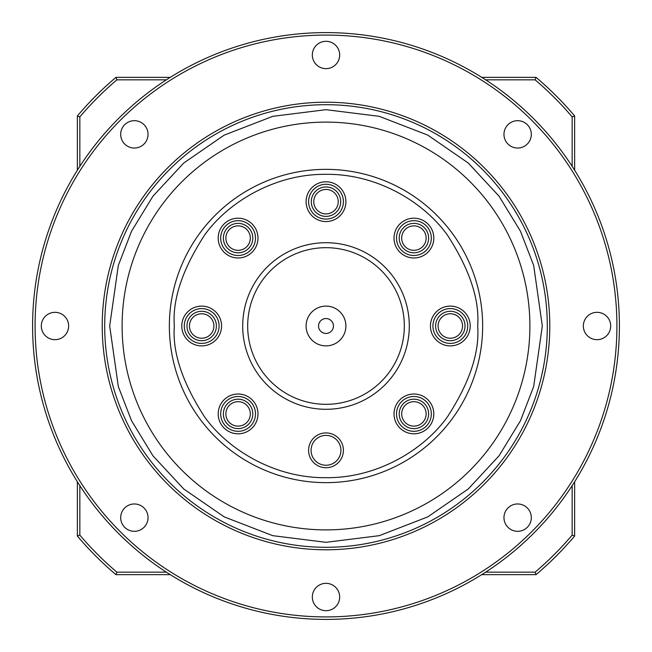<?xml version="1.0" encoding="UTF-8"?>
<svg xmlns="http://www.w3.org/2000/svg" width="652" height="652" viewBox="0 0 652 652"><rect width="100%" height="100%" fill="white"/><g stroke="black" fill="none" stroke-linecap="round" stroke-linejoin="round"><path stroke-width="0.98" d="M79.846 166.341L79.846 116.879A322.993 322.993 0 0 1 116.879 79.846L166.341 79.846M166.341 572.154L116.879 572.154A322.993 322.993 0 0 1 79.846 535.121L79.846 485.658M572.154 485.658L572.154 535.121A322.993 322.993 0 0 1 535.121 572.154L485.658 572.154M485.658 79.846L535.121 79.846A322.993 322.993 0 0 1 572.154 116.879L572.154 166.341M535.121 79.846L536.034 77.36L481.755 77.36M170.245 77.36L115.966 77.36L116.879 79.846M115.966 77.36A325.478 325.478 0 0 0 77.36 115.966L79.846 116.879M77.36 115.966L77.36 170.245M77.36 481.755L77.36 536.034L79.846 535.121M77.36 536.034A325.478 325.478 0 0 0 115.966 574.64L116.879 572.154M115.966 574.64L170.245 574.64M481.755 574.64L536.034 574.64L535.121 572.154M536.034 574.64A325.478 325.478 0 0 0 574.64 536.034L572.154 535.121M574.64 536.034L574.64 481.755M574.64 170.245L574.64 115.966L572.154 116.879M574.64 115.966A325.478 325.478 0 0 0 536.034 77.36M104.703 326A221.297 221.297 0 0 1 326 104.703A221.297 221.297 0 0 1 547.297 326A221.297 221.297 0 0 1 326 547.297A221.297 221.297 0 0 1 104.703 326A221.297 221.297 0 0 0 326 547.297A221.297 221.297 0 0 0 547.297 326M169.357 326A156.643 156.643 0 0 1 326 169.357A156.643 156.643 0 0 1 482.643 326A156.643 156.643 0 0 1 326 482.643A156.643 156.643 0 0 1 169.357 326A156.643 156.643 0 0 0 326 482.643A156.643 156.643 0 0 0 482.643 326M312.324 597.02A13.676 13.676 0 0 1 326 583.344A13.676 13.676 0 0 1 339.676 597.02A13.676 13.676 0 0 1 326 610.696A13.676 13.676 0 0 1 312.324 597.02M503.963 517.639A13.676 13.676 0 0 1 517.639 503.963A13.676 13.676 0 0 1 531.315 517.639A13.676 13.676 0 0 1 517.639 531.315A13.676 13.676 0 0 1 503.963 517.639M583.344 326A13.676 13.676 0 0 1 597.02 312.324A13.676 13.676 0 0 1 610.696 326A13.676 13.676 0 0 1 597.02 339.676A13.676 13.676 0 0 1 583.344 326M503.963 134.361A13.676 13.676 0 0 1 517.639 120.685A13.676 13.676 0 0 1 531.315 134.361A13.676 13.676 0 0 1 517.639 148.037A13.676 13.676 0 0 1 503.963 134.361M312.324 54.98A13.676 13.676 0 0 1 326 41.304A13.676 13.676 0 0 1 339.676 54.98A13.676 13.676 0 0 1 326 68.656A13.676 13.676 0 0 1 312.324 54.98M120.685 134.361A13.676 13.676 0 0 1 134.361 120.685A13.676 13.676 0 0 1 148.037 134.361A13.676 13.676 0 0 1 134.361 148.037A13.676 13.676 0 0 1 120.685 134.361M41.304 326A13.676 13.676 0 0 1 54.98 312.324A13.676 13.676 0 0 1 68.656 326A13.676 13.676 0 0 1 54.98 339.676A13.676 13.676 0 0 1 41.304 326M120.685 517.639A13.676 13.676 0 0 1 134.361 503.963A13.676 13.676 0 0 1 148.037 517.639A13.676 13.676 0 0 1 134.361 531.315A13.676 13.676 0 0 1 120.685 517.639M619.4 326A293.4 293.4 0 0 1 326 619.4A293.4 293.4 0 0 1 32.6 326A293.4 293.4 0 0 1 326 32.6A293.4 293.4 0 0 1 619.4 326M35.086 326A290.914 290.914 0 0 0 326 616.914A290.914 290.914 0 0 0 616.914 326A290.914 290.914 0 0 0 326 35.086A290.914 290.914 0 0 0 35.086 326M549.783 326A223.783 223.783 0 0 1 326 549.783A223.783 223.783 0 0 1 102.217 326A223.783 223.783 0 0 1 326 102.217A223.783 223.783 0 0 1 549.783 326M122.111 326A203.889 203.889 0 0 1 326 122.111A203.889 203.889 0 0 1 529.889 326A203.889 203.889 0 0 1 326 529.889A203.889 203.889 0 0 1 122.111 326M218.2 413.906A19.894 19.894 0 0 1 238.094 394.02A19.894 19.894 0 0 1 257.98 413.906A19.894 19.894 0 0 1 238.094 433.8A19.894 19.894 0 0 1 218.2 413.906M255.494 413.906A17.408 17.408 0 0 0 238.094 396.506A17.408 17.408 0 0 0 220.686 413.906A17.408 17.408 0 0 0 238.094 431.314A17.408 17.408 0 0 0 255.494 413.906M218.2 238.094A19.894 19.894 0 0 1 238.094 218.2A19.894 19.894 0 0 1 257.98 238.094A19.894 19.894 0 0 1 238.094 257.98A19.894 19.894 0 0 1 218.2 238.094M255.494 238.094A17.408 17.408 0 0 0 238.094 220.686A17.408 17.408 0 0 0 220.686 238.094A17.408 17.408 0 0 0 238.094 255.494A17.408 17.408 0 0 0 255.494 238.094M394.02 238.094A19.894 19.894 0 0 1 413.906 218.2A19.894 19.894 0 0 1 433.8 238.094A19.894 19.894 0 0 1 413.906 257.98A19.894 19.894 0 0 1 394.02 238.094M431.314 238.094A17.408 17.408 0 0 0 413.906 220.686A17.408 17.408 0 0 0 396.506 238.094A17.408 17.408 0 0 0 413.906 255.494A17.408 17.408 0 0 0 431.314 238.094M394.02 413.906A19.894 19.894 0 0 1 413.906 394.02A19.894 19.894 0 0 1 433.8 413.906A19.894 19.894 0 0 1 413.906 433.8A19.894 19.894 0 0 1 394.02 413.906M431.314 413.906A17.408 17.408 0 0 0 413.906 396.506A17.408 17.408 0 0 0 396.506 413.906A17.408 17.408 0 0 0 413.906 431.314A17.408 17.408 0 0 0 431.314 413.906M242.707 326A83.293 83.293 0 0 1 326 242.707A83.293 83.293 0 0 1 409.293 326A83.293 83.293 0 0 1 326 409.293A83.293 83.293 0 0 1 242.707 326M404.322 326A78.321 78.321 0 0 0 326 247.678A78.321 78.321 0 0 0 247.678 326A78.321 78.321 0 0 0 326 404.322A78.321 78.321 0 0 0 404.322 326M308.592 450.32A17.408 17.408 0 0 1 326 432.92A17.408 17.408 0 0 1 343.408 450.32A17.408 17.408 0 0 1 326 467.728A17.408 17.408 0 0 1 308.592 450.32M340.923 450.32A14.923 14.923 0 0 0 326 435.406A14.923 14.923 0 0 0 311.077 450.32A14.923 14.923 0 0 0 326 465.243A14.923 14.923 0 0 0 340.923 450.32M430.434 326A19.894 19.894 0 0 1 450.32 306.106A19.894 19.894 0 0 1 470.214 326A19.894 19.894 0 0 1 450.32 345.894A19.894 19.894 0 0 1 430.434 326M467.728 326A17.408 17.408 0 0 0 450.32 308.592A17.408 17.408 0 0 0 432.92 326A17.408 17.408 0 0 0 450.32 343.408A17.408 17.408 0 0 0 467.728 326M306.106 201.68A19.894 19.894 0 0 1 326 181.786A19.894 19.894 0 0 1 345.894 201.68A19.894 19.894 0 0 1 326 221.566A19.894 19.894 0 0 1 306.106 201.68M343.408 201.68A17.408 17.408 0 0 0 326 184.271A17.408 17.408 0 0 0 308.592 201.68A17.408 17.408 0 0 0 326 219.08A17.408 17.408 0 0 0 343.408 201.68M181.786 326A19.894 19.894 0 0 1 201.68 306.106A19.894 19.894 0 0 1 221.566 326A19.894 19.894 0 0 1 201.68 345.894A19.894 19.894 0 0 1 181.786 326M219.08 326A17.408 17.408 0 0 0 201.68 308.592A17.408 17.408 0 0 0 184.271 326A17.408 17.408 0 0 0 201.68 343.408A17.408 17.408 0 0 0 219.08 326M223.375 413.906A14.711 14.711 0 0 1 238.094 399.195A14.711 14.711 0 0 1 252.805 413.906A14.711 14.711 0 0 1 238.094 428.625A14.711 14.711 0 0 1 223.375 413.906M250.319 413.906A12.225 12.225 0 0 0 238.094 401.681A12.225 12.225 0 0 0 225.869 413.906A12.225 12.225 0 0 0 238.094 426.131A12.225 12.225 0 0 0 250.319 413.906M223.375 238.094A14.711 14.711 0 0 1 238.094 223.375A14.711 14.711 0 0 1 252.805 238.094A14.711 14.711 0 0 1 238.094 252.805A14.711 14.711 0 0 1 223.375 238.094M250.319 238.094A12.225 12.225 0 0 0 238.094 225.869A12.225 12.225 0 0 0 225.869 238.094A12.225 12.225 0 0 0 238.094 250.319A12.225 12.225 0 0 0 250.319 238.094M399.195 238.094A14.711 14.711 0 0 1 413.906 223.375A14.711 14.711 0 0 1 428.625 238.094A14.711 14.711 0 0 1 413.906 252.805A14.711 14.711 0 0 1 399.195 238.094M426.131 238.094A12.225 12.225 0 0 0 413.906 225.869A12.225 12.225 0 0 0 401.681 238.094A12.225 12.225 0 0 0 413.906 250.319A12.225 12.225 0 0 0 426.131 238.094M399.195 413.906A14.711 14.711 0 0 1 413.906 399.195A14.711 14.711 0 0 1 428.625 413.906A14.711 14.711 0 0 1 413.906 428.625A14.711 14.711 0 0 1 399.195 413.906M426.131 413.906A12.225 12.225 0 0 0 413.906 401.681A12.225 12.225 0 0 0 401.681 413.906A12.225 12.225 0 0 0 413.906 426.131A12.225 12.225 0 0 0 426.131 413.906M306.106 326A19.894 19.894 0 0 1 326 306.106A19.894 19.894 0 0 1 345.894 326A19.894 19.894 0 0 1 326 345.894A19.894 19.894 0 0 1 306.106 326M333.457 326A7.457 7.457 0 0 0 326 318.543A7.457 7.457 0 0 0 318.543 326A7.457 7.457 0 0 0 326 333.457A7.457 7.457 0 0 0 333.457 326M435.609 326A14.711 14.711 0 0 1 450.32 311.289A14.711 14.711 0 0 1 465.031 326A14.711 14.711 0 0 1 450.32 340.711A14.711 14.711 0 0 1 435.609 326M462.545 326A12.225 12.225 0 0 0 450.32 313.775A12.225 12.225 0 0 0 438.095 326A12.225 12.225 0 0 0 450.32 338.225A12.225 12.225 0 0 0 462.545 326M311.289 201.68A14.711 14.711 0 0 1 326 186.969A14.711 14.711 0 0 1 340.711 201.68A14.711 14.711 0 0 1 326 216.391A14.711 14.711 0 0 1 311.289 201.68M338.225 201.68A12.225 12.225 0 0 0 326 189.455A12.225 12.225 0 0 0 313.775 201.68A12.225 12.225 0 0 0 326 213.905A12.225 12.225 0 0 0 338.225 201.68M186.969 326A14.711 14.711 0 0 1 201.68 311.289A14.711 14.711 0 0 1 216.391 326A14.711 14.711 0 0 1 201.68 340.711A14.711 14.711 0 0 1 186.969 326M213.905 326A12.225 12.225 0 0 0 201.68 313.775A12.225 12.225 0 0 0 189.455 326A12.225 12.225 0 0 0 201.68 338.225A12.225 12.225 0 0 0 213.905 326M109.683 326L118.33 265.429L131.557 231.207L152.943 196.211L183.758 163.016L224.198 135.127L272.748 116.333L326 109.683L379.252 116.333L427.802 135.127L468.242 163.016L499.057 196.211L520.443 231.207L533.67 265.429L542.317 326L533.67 386.571L520.443 420.793L499.057 455.789L468.242 488.984L427.802 516.873L379.252 535.667L326 542.317L272.748 535.667L224.198 516.873L183.758 488.984L152.943 455.789L131.557 420.793L118.33 386.571L109.683 326M174.328 326C172.299 299.635 182.413 269.3 204.663 234.997C227.939 202.422 274.508 173.725 326 174.328C377.492 173.725 424.061 202.422 447.337 234.997C469.587 269.3 479.701 299.635 477.671 326C479.701 352.365 469.587 382.7 447.337 417.003C424.061 449.578 377.492 478.275 326 477.671C274.508 478.275 227.939 449.578 204.663 417.003C182.413 382.7 172.299 352.365 174.328 326"/></g></svg>
